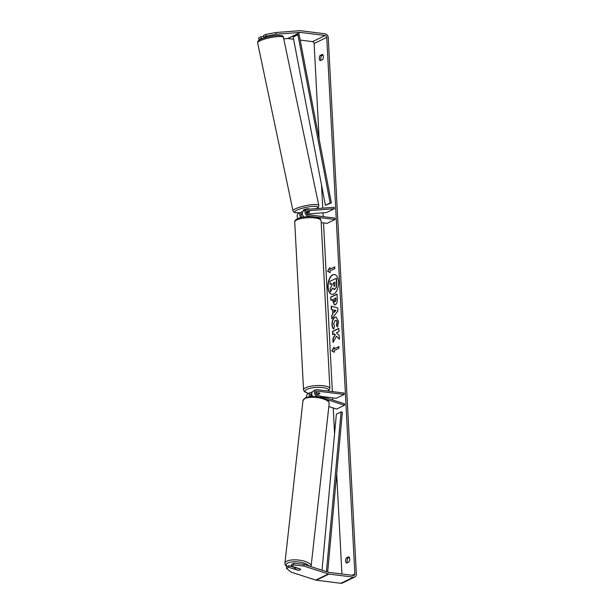 <?xml version="1.0" encoding="UTF-8"?>
<svg xmlns="http://www.w3.org/2000/svg" width="614" height="614" viewBox="0 0 614 614"><rect width="100%" height="100%" fill="white"/><g stroke="black" fill="none" stroke-linecap="round" stroke-linejoin="round"><path stroke-width="0.92" d="M318.121 396.721L317.131 396.398A3.554 2.863 -115.9 0 1 314.537 393.259A3.554 2.863 -115.9 0 1 315.918 389.905A3.554 2.863 -115.9 0 1 317.3 389.69L344.086 393.052L344.162 394.472L317.369 391.11A2.072 1.673 -115.9 0 0 316.571 391.241A2.072 1.673 -115.9 0 0 315.757 393.19A2.072 1.673 -115.9 0 0 317.277 395.025L344.654 403.851L344.508 405.225L326.356 399.376M315.918 389.905L313.24 391.21A3.554 2.863 64.1 0 0 312.618 396.322M306.662 397.174A3.554 2.863 -115.9 0 1 308.036 393.743L310.715 392.438A3.554 2.863 -115.9 0 1 312.089 392.223L312.181 392.231M344.508 405.225L336.625 409.062L328.835 406.552M310.523 395.078L312.05 395.27M321.836 396.498L336.272 398.309L344.162 394.472M316.149 394.142L317.177 394.272A2.963 0.814 177 0 0 319.894 393.313A2.963 0.814 177 0 0 319.694 393.044L315.734 392.546M309.54 396.537A3.554 2.863 -115.9 0 1 310.715 392.438M310.784 396.406A2.072 1.673 -115.9 0 1 311.367 393.774A2.072 1.673 -115.9 0 1 311.789 393.643M295.05 568.295A2.963 1.044 6.3 0 1 296.861 568.004L300.423 569.14A2.963 1.044 6.3 0 1 300.484 569.424A2.963 1.044 6.3 0 1 300.031 569.899A2.963 1.044 6.3 0 1 298.212 570.183L294.659 569.04A2.963 1.044 6.3 0 1 294.59 568.771A2.963 1.044 6.3 0 1 295.05 568.295M338.544 281.849A9.993 5.242 -82.9 0 0 334.461 274.527A9.993 5.242 -82.9 0 0 327.899 287.03A9.993 5.242 -82.9 0 0 331.974 294.359A9.993 5.242 -82.9 0 0 338.544 281.849M334.592 274.542A9.993 5.242 -82.9 0 0 328.152 287.06A9.993 5.242 -82.9 0 0 332.105 294.367M348.952 561.933A2.963 1.55 -82.9 0 0 349.711 558.94A2.963 1.55 -82.9 0 0 348.683 556.814L346.365 557.942A2.963 1.55 -82.9 0 0 345.605 560.935A2.963 1.55 -82.9 0 0 346.634 563.061L348.952 561.933M323.378 56.542A2.963 1.55 97.1 0 1 322.626 59.535L320.301 60.663A2.963 1.55 97.1 0 1 319.28 58.537A2.963 1.55 97.1 0 1 320.032 55.544L322.358 54.408A2.963 1.55 97.1 0 1 323.378 56.542M336.441 336.234L339.381 339.227L339.181 335.49L336.418 332.811L338.974 331.568L338.813 328.413L332.504 331.483L332.665 334.638L334.3 333.847L335.075 334.653L332.88 338.652L333.08 342.443L336.441 336.234L339.365 338.989M332.742 314.107L332.512 309.702L331.345 309.448L331.176 306.186L337.746 307.936L337.9 310.953L331.836 318.843L331.66 315.481L332.988 314.145L332.512 309.702M268.065 36.932L263.866 37.247L266.184 36.119L265.831 34.407L275.886 32.527L276.239 34.238L300.307 32.412A1.781 1.435 -115.9 0 1 300.568 32.419L325.151 35.505A1.781 1.435 -115.9 0 1 326.748 37.4L354.861 573.936A1.781 1.435 -115.9 0 1 353.449 575.456L328.866 572.371A1.781 1.435 -115.9 0 1 328.605 572.317L304.022 564.389L303.846 566.039L293.638 564.957L293.814 563.307L304.022 564.389M300.169 40.094L312.534 41.637A1.781 1.435 -115.9 0 1 314.122 43.533L319.126 139.01M321.544 185.067L322.749 208.146M322.995 212.812L323.194 216.619M323.524 222.897L332.366 391.578M332.696 397.857L332.803 400.036M333.225 407.965L334.569 433.691M336.679 473.916L341.921 574.013M334.346 352.275L331.752 350.909L334.077 347.156L334.169 348.859L338.905 346.557L338.989 348.268L334.262 350.571L334.346 352.275M329.994 269.208L329.902 267.497L327.584 271.258L330.171 272.616L330.086 270.912L334.814 268.61L334.73 266.906L329.994 269.208L334.737 267.052M335.298 304.774L334.492 304.943L332.75 300.99L332.673 299.432L330.869 300.307L330.7 297.153L337.017 294.091L337.27 298.964C337.385 301.996 336.733 303.938 335.298 304.774M333.701 329.02C332.773 328.49 332.205 327.047 332.013 324.676C331.974 321.022 332.957 318.536 334.968 317.215L336.104 317.001L338.583 321.613L337.523 327.078L336.38 325.197L336.986 322.358C336.802 320.7 336.196 320.063 335.175 320.447L333.617 323.992L334.515 326.188L333.701 329.02M335.927 320.354L335.175 320.447M275.886 32.527L299.962 30.7A3.554 2.863 -115.9 0 1 300.484 30.715L325.067 33.793A3.554 2.863 -115.9 0 1 328.244 37.584L356.366 574.128A3.554 2.863 -115.9 0 1 354.915 576.945A3.554 2.863 -115.9 0 1 353.541 577.16L328.958 574.082A3.554 2.863 -115.9 0 1 328.429 573.96L303.846 566.039M321.168 60.241A2.963 1.55 97.1 0 1 321.536 55.728L322.995 55.022M349.328 557.42L347.869 558.126A2.963 1.55 -82.9 0 0 347.493 562.639M293.814 563.307L291.496 564.435L291.32 566.085L300.292 568.971A2.963 1.074 6 0 1 300.484 569.416M300.423 569.592A2.963 1.074 6 0 1 297.767 570.199L288.803 567.313L286.485 568.434L291.228 572.171L315.811 580.1L328.429 573.96M291.32 566.085L293.638 564.957M286.485 568.434L286.654 566.791L288.971 565.663L288.803 567.313M288.971 565.663L294.728 567.52M263.866 37.247L263.521 35.535L265.831 34.407M283.737 38.851L287.69 38.552A1.781 1.435 -115.9 0 1 287.951 38.559L293.599 39.265M354.915 576.945L342.297 583.085A3.554 2.863 -115.9 0 1 340.916 583.3L316.333 580.215A3.554 2.863 -115.9 0 1 315.811 580.1M261.341 38.475L260.996 36.763L258.678 37.884L259.031 39.603L261.341 38.475L263.214 38.329M259.031 39.603L259.891 39.749M276.239 34.238L266.184 36.119M263.728 36.556L260.996 36.763M320.032 55.544L321.536 55.728M346.365 557.942L347.869 558.126M332.013 283.691L330.094 284.474L329.925 281.312L336.503 278.272L336.787 283.66L336.295 287.713L333.985 289.57M336.295 287.713L334.108 289.593M336.249 278.234L336.533 283.63L336.042 287.674M332.642 288.311L330.478 291.803L330.286 288.158L332.082 284.927L332.005 283.545L330.094 284.474M334.853 289.447L332.542 288.012L330.478 291.803M334.346 352.175L331.752 350.909M332.005 350.939L334.1 347.555M338.913 346.71L334.169 348.859M329.925 267.904L327.83 271.288L330.171 272.516M333.909 310.009L334.047 312.549L335.758 310.423L333.909 310.009L335.758 310.423M336.012 310.454L334.047 312.549M332.757 309.732L331.345 309.448M331.598 309.479L331.43 306.256M332.074 318.536L331.66 315.481M331.913 315.512L332.988 314.145M335.305 301.689L335.712 297.959L334.039 298.765L334.123 300.261L334.76 301.72L335.305 301.689L336.035 299.463L335.712 297.959M334.615 304.951L332.673 299.432M331.107 300.192L330.7 297.153M330.954 297.191L337.025 294.236M334.3 333.847L335.321 334.684L333.126 338.682L333.302 342.021M338.821 328.567L332.75 331.514L332.911 334.523M333.955 329.05C333.018 328.521 332.458 327.078 332.266 324.706C332.228 321.053 333.21 318.566 335.221 317.246L336.226 317.016M337.631 326.871L336.38 325.197M336.633 325.236L337.239 322.388C337.055 320.731 336.449 320.094 335.428 320.485M334.331 286.293L335.006 284.205L334.899 282.133L333.379 282.877L334.07 286.339M334.906 282.286L333.632 282.908L333.74 284.988L334.576 286.324M304.229 216.98A3.554 2.863 -115.9 0 1 302.341 213.749A3.554 2.863 -115.9 0 1 303.784 210.848L306.47 209.543A3.554 2.863 64.1 0 0 305.15 213.188A3.554 2.863 64.1 0 0 308.205 216.151L312.334 216.673M306.893 214.033L326.541 212.544L334.43 208.714L334.139 207.279L307.322 209.313A3.554 2.863 64.1 0 0 306.47 209.543M334.43 208.714L307.614 210.74A2.072 1.673 64.1 0 0 307.115 210.878A2.072 1.673 64.1 0 0 306.348 213.004A2.072 1.673 64.1 0 0 308.128 214.731L334.922 218.093L334.991 219.513L316.118 217.149M302.771 211.799L302.119 211.845A3.554 2.863 64.1 0 0 301.267 212.076L298.581 213.38A3.554 2.863 64.1 0 0 297.974 218.515M302.441 214.37L301.113 214.47M321.183 222.606L327.108 223.35L334.991 219.513M301.267 212.076A3.554 2.863 64.1 0 0 300.96 217.579M306.317 211.937L309.525 211.7A2.963 0.53 -11.5 0 1 309.702 211.83A2.963 0.53 -11.5 0 1 309.241 212.237A2.963 0.56 -11.9 0 1 307.445 212.851L306.332 212.935M307 212.928L306.34 212.974M302.334 213.281A2.072 1.673 64.1 0 0 301.911 213.403A2.072 1.673 64.1 0 0 301.113 215.407A2.072 1.673 64.1 0 0 302.694 217.218M313.831 390.918L313.823 390.78A2.963 0.814 -3 0 1 315.98 389.875M315.719 392.783A2.963 0.814 -3 0 1 316.248 392.707L319.825 393.16A2.963 0.814 -3 0 1 319.894 393.313A2.963 0.814 -3 0 1 317.615 394.234L316.087 394.042M303.477 211.032L303.301 210.188A2.963 0.56 -11.9 0 1 303.761 209.758A2.963 0.56 -11.9 0 1 306.962 208.867A2.963 0.56 -11.9 0 1 309.103 208.967L309.141 209.174M309.702 211.822A2.963 0.56 -11.9 0 1 309.241 212.237M309.609 211.73L306.309 211.983M325.42 205.299L293.17 37.024L297.905 34.722L299.133 34.653L331.376 202.927L325.42 205.299L330.148 202.996L331.376 202.927M297.905 34.722L330.148 202.996M327.669 572.01L342.343 412.247L341.1 411.864L336.365 414.166L322.028 570.191M326.418 571.611L341.1 411.864M315.972 391.793L317.369 391.11M310.768 394.326L311.782 393.827M284.919 563.23L302.963 400.65A13.186 4.651 6.3 0 1 304.974 398.532A13.186 4.651 6.3 0 1 319.955 398.018A13.186 4.651 6.3 0 1 329.173 403.559L311.129 566.139A13.186 4.651 -173.7 0 0 301.919 560.597A13.186 4.651 -173.7 0 0 286.938 561.112A13.186 4.651 -173.7 0 0 284.919 563.23L285.218 564.918L286.753 566.745M287.083 566.576A11.704 4.129 6.3 0 1 288.035 562.892A11.704 4.129 6.3 0 1 299.54 562.117A11.704 4.129 6.3 0 1 309.072 566.016M314.122 43.533L326.748 37.4M352.091 575.287L354.861 573.936M312.534 41.637L325.151 35.505M287.951 38.559L300.568 32.419M287.69 38.552L300.307 32.412M340.916 583.3L353.541 577.16M316.333 580.215L328.958 574.082M307.092 216.696L308.205 216.151M306.701 211.185L307.614 210.74M301.497 213.718L302.334 213.311M314.936 217.939A13.186 3.63 177 0 0 301.466 218.5A13.186 3.63 177 0 0 294.743 222.045C294.329 217.74 306.079 215.928 314.33 216.857C322.757 218.998 319.464 218.354 321.084 220.664A13.186 3.63 177 0 0 314.936 217.939M308.65 393.444L304.444 391.701L303.539 389.89A13.186 3.63 -3 0 1 310.262 386.344A13.186 3.63 -3 0 1 323.731 385.792A13.186 3.63 -3 0 1 329.879 388.516L321.084 220.664M327.96 391.026A11.704 3.224 177 0 0 323.018 387.595A11.704 3.224 177 0 0 307.53 389.107A11.704 3.224 177 0 0 308.804 393.367M259.684 40.984A13.186 2.494 168.1 0 0 257.634 42.873C257.611 41.353 258.471 40.255 260.229 39.572C267.159 36.157 284.389 33.425 283.438 37.446A13.186 2.494 168.1 0 0 273.936 37.017A13.186 2.494 168.1 0 0 259.684 40.984M299.801 212.789L295.035 212.621L293.791 212.076L293.001 210.871A13.186 2.494 -11.9 0 1 295.042 208.975A13.186 2.494 -11.9 0 1 309.295 205.007A13.186 2.494 -11.9 0 1 318.804 205.437L283.438 37.446M316.225 208.637A11.704 2.21 168.1 0 0 312.089 206.442A11.704 2.21 168.1 0 0 296.562 210.303A11.704 2.21 168.1 0 0 299.893 212.743M311.129 566.139L311.029 566.645M329.173 403.559C329.242 400.712 326.226 398.555 320.117 397.089L311.82 396.345L305.595 397.596L302.963 400.65M294.766 567.19L294.59 568.771M303.539 389.89L294.743 222.045M328.421 391.087L329.879 388.516M293.001 210.871L257.634 42.873M316.21 208.745C317.968 208.054 318.835 206.949 318.804 205.437"/></g></svg>
